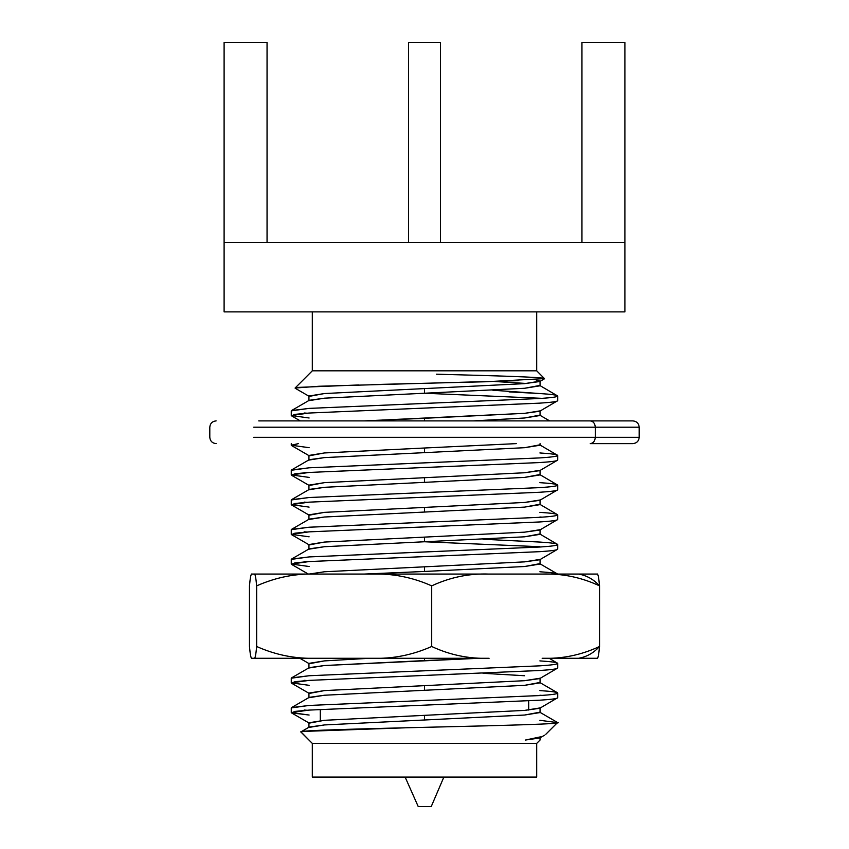 <?xml version="1.0" encoding="UTF-8"?>
<svg xmlns="http://www.w3.org/2000/svg" width="849" height="849" viewBox="0 0 849 849"><rect width="100%" height="100%" fill="white"/><g stroke="black" fill="none" stroke-linecap="round" stroke-linejoin="round"><path stroke-width="1.27" d="M542.15 658.272L578.594 658.272C586.691 656.882 593.674 652.955 599.543 646.492C581.109 655.067 561.974 658.994 542.15 658.272C561.974 658.994 581.109 655.067 599.543 646.492L599.543 585.863C593.674 579.389 586.691 575.463 578.594 574.073L542.15 574.073C562.091 573.372 581.215 577.299 599.543 585.863C598.747 577.288 597.929 573.351 597.08 574.073L578.594 574.073C586.691 575.463 593.674 579.389 599.543 585.863C581.215 577.299 562.091 573.372 542.15 574.073L371.851 574.073C392.62 573.383 412.572 577.309 431.695 585.863C450.129 577.288 469.264 573.351 489.088 574.073C469.264 573.351 450.129 577.288 431.695 585.863L431.695 646.492C412.349 655.078 392.397 659.004 371.851 658.272L489.088 658.272C469.157 658.973 450.023 655.046 431.695 646.492C450.023 655.046 469.157 658.973 489.088 658.272L371.851 658.272C392.397 659.004 412.349 655.078 431.695 646.492L431.695 585.863C412.572 577.309 392.62 573.383 371.851 574.073L254.201 574.073C255.05 573.372 255.867 577.299 256.663 585.863C276.01 577.267 295.961 573.34 316.507 574.073C295.961 573.34 276.01 577.267 256.663 585.863C255.867 577.299 255.05 573.372 254.201 574.073L251.92 574.073C251.071 573.351 250.253 577.288 249.457 585.863C250.253 577.288 251.071 573.351 251.92 574.073L597.08 574.073C597.929 573.351 598.747 577.288 599.543 585.863L599.543 646.492C593.674 652.955 586.691 656.882 578.594 658.272L597.08 658.272C597.929 658.973 598.757 655.046 599.543 646.492C598.757 655.046 597.929 658.973 597.08 658.272L542.15 658.272M509.029 391.877L539.89 393.543L492.791 390.222M539.89 393.543C551.468 394.276 557.422 395.103 557.74 396.016L539.752 385.446L524.576 388.28L324.424 398.181L424.5 393.236L542.182 398.34L424.5 393.236L424.5 388.587L324.424 393.543L308.94 396.016L308.94 400.664L324.424 398.181L309.248 400.293L291.525 410.555L309.11 408.39L539.89 398.489C551.468 397.757 557.422 396.929 557.74 396.016L557.74 400.664L557.74 396.016C557.422 396.929 551.468 397.757 539.89 398.489L309.11 408.39L291.26 410.874L291.26 415.511L309.11 413.038L539.89 403.137C551.468 402.394 557.422 401.577 557.74 400.664L539.752 411.234L524.576 413.346L364.317 420.892L424.5 418.292L424.5 420.892L424.5 418.292L524.576 413.346L540.06 410.874L540.06 415.511L524.576 417.995L473.445 420.892L524.576 417.995L539.752 415.15M309.11 417.995L291.26 415.511M539.89 452.952C551.468 453.695 557.422 454.512 557.74 455.425L557.74 460.073L557.74 455.425C557.422 456.338 551.468 457.165 539.89 457.908L309.11 467.81L291.26 470.282L291.26 474.92L309.11 472.447L539.89 462.546C551.468 461.814 557.422 460.986 557.74 460.073L539.752 470.643L524.576 472.755L324.424 482.657L308.94 485.129L308.94 489.777L324.424 487.305L424.5 482.349L424.5 477.711L424.5 482.349L524.576 477.403L540.06 474.92L540.06 470.282L524.576 472.755L324.424 482.657L309.248 485.501L291.525 475.238L294.911 473.774L309.11 472.447L539.89 462.546C551.468 461.814 557.422 460.986 557.74 460.073M309.11 447.699L291.26 445.216L298.36 443.624L291.525 445.534L309.248 455.796L324.424 452.952L308.94 455.425L308.94 460.073L324.424 457.6L424.5 452.644L424.5 448.007L324.424 452.952L424.5 448.007L424.5 452.644L524.576 447.699L540.06 445.216L540.06 443.624M539.89 482.657C551.468 483.399 557.422 484.217 557.74 485.129L557.74 489.777L557.74 485.129C557.422 486.042 551.468 486.87 539.89 487.613L309.11 497.514L291.26 499.987L291.26 504.635L309.11 502.152L539.89 492.25C551.468 491.518 557.422 490.69 557.74 489.777L539.752 500.348L524.576 502.459L324.424 512.361L308.94 514.834L308.94 519.482L324.424 517.009L424.5 512.053L424.5 507.415L424.5 512.053L524.576 507.108L540.06 504.635L540.06 499.987L524.576 502.459L324.424 512.361L309.248 515.205L291.525 504.943L294.911 503.478L309.11 502.152L539.89 492.25C551.468 491.518 557.422 490.69 557.74 489.777M309.11 477.403L291.26 474.92M557.74 514.834L539.752 504.264L524.576 507.108L324.424 517.009L309.248 519.121L291.525 529.373L309.11 527.218L539.89 517.317C551.468 516.574 557.422 515.746 557.74 514.834C557.422 513.921 551.468 513.104 539.89 512.361C551.468 513.104 557.422 513.921 557.74 514.834L557.74 519.482L557.74 514.834C557.422 515.746 551.468 516.574 539.89 517.317L309.11 527.218L291.26 529.691L291.26 534.339L309.11 531.856L539.89 521.955C551.468 521.222 557.422 520.395 557.74 519.482L539.752 530.052L524.576 532.164L324.424 542.065L308.94 544.549L308.94 549.186L324.424 546.714L424.5 541.758L424.5 537.12L424.5 541.758L524.576 536.812L540.06 534.339L540.06 529.691L524.576 532.164L324.424 542.065L309.248 544.909L291.525 534.647L294.911 533.183L309.11 531.856L539.89 521.955C551.468 521.222 557.422 520.395 557.74 519.482M542.182 517.158L539.89 517.009L542.182 517.158M309.11 507.108L291.26 504.635M539.89 542.065L482.996 539.253L539.89 542.065C551.468 542.808 557.422 543.636 557.74 544.549L557.74 549.186L557.74 544.549C557.422 545.451 551.468 546.278 539.89 547.021L309.11 556.923L291.26 559.395L291.26 564.044L309.11 561.56L539.89 551.659C551.468 550.927 557.422 550.099 557.74 549.186L539.752 559.756L524.576 561.868L324.424 571.77L309.004 574.073L324.424 571.77L424.5 566.824L424.5 571.462L424.5 566.824L524.576 561.868L540.06 559.395L540.06 564.044L524.576 566.516L424.5 571.462L524.576 566.516L539.752 563.672L557.666 574.073M539.89 546.714L424.5 541.758L324.424 546.714L309.248 548.825L291.525 559.077L309.11 556.923L539.89 547.021C551.468 546.278 557.422 545.451 557.74 544.549L539.752 533.968L524.576 536.812L424.5 541.758L539.89 546.714M309.11 536.812L291.26 534.339M539.89 571.77C551.468 572.513 557.422 573.34 557.74 574.253M309.11 566.516L291.26 564.044M539.89 660.893C551.468 661.626 557.422 662.453 557.74 663.366L557.74 668.004L557.74 663.366C557.422 664.279 551.468 665.107 539.89 665.839L309.11 675.74L291.26 678.213L291.26 682.861L309.11 680.389L539.89 670.487C551.468 669.744 557.422 668.916 557.74 668.004L539.752 678.584L524.576 680.696L324.424 690.598L308.94 693.071L308.94 697.708L324.424 695.235L424.5 690.29L424.5 685.642L424.5 690.29L524.576 685.334L540.06 682.861L540.06 678.213L524.576 680.696L324.424 690.598L309.248 693.431L291.525 683.18L294.911 681.705L309.11 680.389L539.89 670.487C551.468 669.744 557.422 668.916 557.74 668.004M539.89 690.598C551.468 691.33 557.422 692.158 557.74 693.071L557.74 697.708L557.475 692.752L539.752 682.5L524.576 685.334L324.424 695.235L309.248 697.347L291.525 707.61L309.11 705.445L539.89 695.543C551.468 694.811 557.422 693.983 557.74 693.071C557.422 692.158 551.468 691.33 539.89 690.598M542.182 695.395L539.89 695.235L542.182 695.395M309.11 685.334L291.26 682.861M308.94 727.423L324.424 724.94L424.5 719.994L424.5 715.346L324.424 720.302L308.94 722.775L308.94 727.423M536.695 777.079L536.695 743.406L312.305 743.406L312.305 777.079L536.695 777.079L312.305 777.079L312.305 743.406L536.695 743.406L540.06 740.031L540.06 737.622L525.499 740.031L540.41 736.868M291.525 712.884L309.11 715.038L291.26 712.566L309.11 710.093L294.911 711.409L291.525 712.884L309.248 723.136L324.424 720.302L424.5 715.346L424.5 719.994L524.576 715.038L540.06 712.566L540.06 707.917L524.576 710.401L424.5 715.346L524.576 710.401L539.752 708.289L557.74 697.708C557.422 698.621 551.468 699.449 539.89 700.192C551.468 699.449 557.422 698.621 557.74 697.708M309.248 663.727L324.424 660.893L369.57 658.272L324.424 660.893L308.94 663.366L308.94 668.004L324.424 665.531L424.5 660.586L424.5 658.272L424.5 660.586L478.878 658.272L324.424 665.531L309.248 667.643L291.525 677.895L309.11 675.74L539.89 665.839C551.468 665.107 557.422 664.279 557.74 663.366L549.218 658.272M482.996 673.299L524.576 675.74L482.996 673.299M364.051 574.073L424.5 571.462L364.051 574.073M516.288 443.624L424.5 448.007L516.288 443.624M581.947 42.45L624.896 42.45L581.947 42.45L581.947 242.421L581.947 42.45M624.896 311.88L224.104 311.88L624.896 311.88L624.896 42.45L624.896 311.88M528.694 700.85L528.694 710.061L528.694 700.85M312.305 370.822L312.305 311.88L312.305 370.822L536.695 370.822L544.485 378.612C544.241 377.136 495.222 375.757 436.354 374.197C495.222 375.757 544.241 377.136 544.485 378.612L536.695 370.822L312.305 370.822L295.102 388.025L319.022 386.253L518.028 380.681M300.96 731.859L312.305 743.406L300.939 732.04C291.769 728.675 577.978 725.492 557.252 722.35L539.752 712.205L524.576 715.038L324.424 724.94L309.248 727.052L301.024 731.817M306.818 710.242L304.122 710.04M306.818 680.537L304.122 680.336M306.818 561.72L304.122 561.518M306.818 532.015L304.122 531.814M306.818 502.311L304.122 502.109M291.525 499.668L309.11 497.514L539.89 487.613C551.468 486.87 557.422 486.042 557.74 485.129L539.752 474.559L524.576 477.403L324.424 487.305L309.248 489.417L291.525 499.668M306.818 472.606L304.122 472.405M291.525 469.964L309.11 467.81L539.89 457.908C551.468 457.165 557.422 456.338 557.74 455.425L539.752 444.855L524.576 447.699L324.424 457.6L309.248 459.702L291.525 469.964M306.818 413.187L304.122 412.996M494.574 381.488L526.56 383.483L494.574 381.488M358.947 384.958L298.413 387.388L295.165 388.237L309.248 396.387L324.424 393.543L424.5 388.587L424.5 393.236L524.576 388.28L540.06 385.807L540.06 381.169L524.576 383.642L424.5 388.587L524.576 383.642L539.752 381.53L535.91 379.853L540.06 381.169M539.89 720.302L557.475 722.616L545.758 734.343M487.782 725.799L427.408 727.264M409.048 727.667L302.414 731.467M557.74 693.071C557.422 693.983 551.468 694.811 539.89 695.543L309.11 705.445L291.26 707.917L291.26 712.566M309.11 710.093L539.89 700.192L309.11 710.093M537.608 737.654L525.499 740.031L539.752 737.993L544.623 735.17M544.485 378.612L485.946 381.753L371.841 384.597M557.74 400.664C557.422 401.577 551.468 402.394 539.89 403.137L309.11 413.038L294.911 414.365L291.525 415.83L300.27 420.892M557.74 549.186C557.422 550.099 551.468 550.927 539.89 551.659L309.11 561.56L294.911 562.887L291.525 564.362L308.325 574.073M224.104 42.45L267.053 42.45L224.104 42.45L224.104 311.88L224.104 42.45M624.896 242.421L224.104 242.421L624.896 242.421M267.053 242.421L267.053 42.45L267.053 242.421M440.493 242.421L440.493 42.45L409.568 42.45L439.432 42.45M409.568 42.45L408.507 42.45L408.507 242.421M430.783 806.55L418.217 806.55L430.783 806.55M405.132 777.079L418.217 806.55M249.457 646.492L249.457 585.863L249.457 646.492C250.243 655.046 251.071 658.973 251.92 658.272C251.071 658.973 250.243 655.046 249.457 646.492M256.663 646.492L256.663 585.863L256.663 646.492C255.867 655.067 255.05 658.994 254.201 658.272C255.05 658.994 255.867 655.067 256.663 646.492C275.787 655.035 295.739 658.962 316.507 658.272C295.739 658.962 275.787 655.035 256.663 646.492M251.92 658.272L371.851 658.272L251.92 658.272M258.733 420.892L590.267 420.892L258.733 420.892M590.267 443.624C593.292 443.22 594.969 441.119 595.287 437.309L253.713 437.309L595.287 437.309C594.969 441.119 593.292 443.22 590.267 443.624L632.887 443.624C636.697 443.22 638.809 441.119 639.201 437.309L595.287 437.309L639.201 437.309L639.201 427.206L253.713 427.206L595.287 427.206L595.287 437.309L595.287 427.206L639.201 427.206C638.809 423.396 636.697 421.295 632.887 420.892L590.267 420.892C593.292 421.295 594.969 423.396 595.287 427.206C594.969 423.396 593.292 421.295 590.267 420.892M291.26 443.624L291.26 445.216M320.306 709.424L320.306 720.631M536.695 370.822L536.695 311.88M549.664 420.892L540.06 415.331M299.824 658.272L308.94 663.547M539.752 381.53L544.411 378.834M431.239 806.55L443.868 777.079M216.113 420.892C212.303 421.295 210.191 423.396 209.799 427.206L209.799 437.309C210.191 441.119 212.303 443.22 216.113 443.624"/></g></svg>
